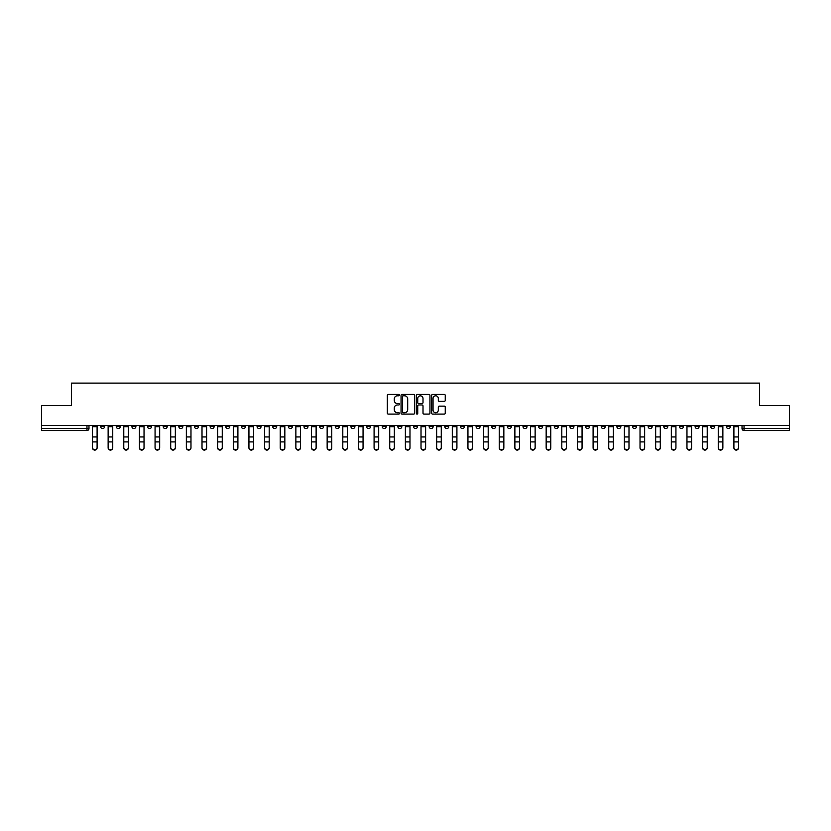 <?xml version="1.0" encoding="UTF-8"?>
<svg xmlns="http://www.w3.org/2000/svg" width="831" height="831" viewBox="0 0 831 831"><rect width="100%" height="100%" fill="white"/><g stroke="black" fill="none" stroke-linecap="round" stroke-linejoin="round"><path stroke-width="1.25" d="M399.451 395.109A0.686 0.686 0 0 0 398.766 394.424L388.306 394.424A0.987 0.987 0 0 0 387.319 395.411L387.319 413.121A0.987 0.987 0 0 0 388.306 414.108L398.766 414.108A0.686 0.686 0 0 0 399.451 413.423A0.686 0.686 0 0 0 398.766 412.727L397.415 412.727A3.147 3.147 0 0 1 394.268 409.579L394.268 408.104A3.147 3.147 0 0 1 397.415 404.957L398.766 404.957A0.686 0.686 0 0 0 399.451 404.271A0.686 0.686 0 0 0 398.766 403.575L397.415 403.575A3.147 3.147 0 0 1 394.268 400.428L394.268 398.953A3.147 3.147 0 0 1 397.415 395.805L398.766 395.805A0.686 0.686 0 0 0 399.451 395.109M616.862 425.43L616.862 426.532L620.882 426.532A2.005 2.005 0 0 1 618.866 428.536A2.005 2.005 0 0 1 616.862 426.532L616.862 425.43M523 425.43L523 426.532L527.01 426.532A2.005 2.005 0 0 1 525.005 428.536A2.005 2.005 0 0 1 523 426.532L523 425.43M507.357 425.43L507.357 426.532L511.366 426.532A2.005 2.005 0 0 1 509.361 428.536A2.005 2.005 0 0 1 507.357 426.532L507.357 425.43M413.495 425.43L413.495 426.532L417.505 426.532A2.005 2.005 0 0 1 415.5 428.536A2.005 2.005 0 0 1 413.495 426.532L413.495 425.43M397.852 425.43L397.852 426.532L401.861 426.532A2.005 2.005 0 0 1 399.856 428.536A2.005 2.005 0 0 1 397.852 426.532L397.852 425.43M382.208 425.43L382.208 426.532L386.218 426.532A2.005 2.005 0 0 1 384.213 428.536A2.005 2.005 0 0 1 382.208 426.532L382.208 425.43M350.921 425.43L350.921 426.532L354.93 426.532A2.005 2.005 0 0 1 352.926 428.536A2.005 2.005 0 0 1 350.921 426.532L350.921 425.43M319.634 426.532L319.634 425.43L319.634 426.532A2.005 2.005 0 0 0 321.639 428.536A2.005 2.005 0 0 1 319.634 426.532L323.643 426.532A2.005 2.005 0 0 1 321.639 428.536A2.005 2.005 0 0 0 323.643 426.532L323.643 425.43L323.643 426.532M303.99 426.532L303.99 425.43L303.99 426.532A2.005 2.005 0 0 0 305.995 428.536A2.005 2.005 0 0 1 303.99 426.532L308 426.532A2.005 2.005 0 0 1 305.995 428.536M288.347 426.532L288.347 425.43L288.347 426.532A2.005 2.005 0 0 0 290.351 428.536A2.005 2.005 0 0 1 288.347 426.532L292.356 426.532A2.005 2.005 0 0 1 290.351 428.536A2.005 2.005 0 0 0 292.356 426.532L292.356 425.43L292.356 426.532M272.703 425.43L272.703 426.532L276.713 426.532A2.005 2.005 0 0 1 274.708 428.536A2.005 2.005 0 0 1 272.703 426.532L272.703 425.43M257.059 425.43L257.059 426.532L261.069 426.532A2.005 2.005 0 0 1 259.064 428.536A2.005 2.005 0 0 1 257.059 426.532L257.059 425.43M241.416 425.43L241.416 426.532L245.425 426.532A2.005 2.005 0 0 1 243.421 428.536A2.005 2.005 0 0 1 241.416 426.532L241.416 425.43M225.772 426.532L225.772 425.43L225.772 426.532A2.005 2.005 0 0 0 227.777 428.536A2.005 2.005 0 0 1 225.772 426.532L229.782 426.532A2.005 2.005 0 0 1 227.777 428.536M194.475 426.532L194.475 425.43L194.475 426.532A2.005 2.005 0 0 0 196.49 428.536A2.005 2.005 0 0 1 194.475 426.532L198.495 426.532A2.005 2.005 0 0 1 196.49 428.536A2.005 2.005 0 0 0 198.495 426.532L198.495 425.43L198.495 426.532M178.831 426.532L178.831 425.43L178.831 426.532A2.005 2.005 0 0 0 180.836 428.536A2.005 2.005 0 0 1 178.831 426.532L182.851 426.532A2.005 2.005 0 0 1 180.836 428.536A2.005 2.005 0 0 0 182.851 426.532L182.851 425.43L182.851 426.532M163.188 426.532L163.188 425.43L163.188 426.532A2.005 2.005 0 0 0 165.192 428.536A2.005 2.005 0 0 1 163.188 426.532L167.208 426.532A2.005 2.005 0 0 1 165.192 428.536A2.005 2.005 0 0 0 167.208 426.532L167.208 425.43L167.208 426.532M147.544 426.532L147.544 425.43L147.544 426.532A2.005 2.005 0 0 0 149.549 428.536A2.005 2.005 0 0 1 147.544 426.532L151.564 426.532A2.005 2.005 0 0 1 149.549 428.536M131.9 426.532L131.9 425.43L131.9 426.532A2.005 2.005 0 0 0 133.905 428.536A2.005 2.005 0 0 1 131.9 426.532L135.91 426.532A2.005 2.005 0 0 1 133.905 428.536A2.005 2.005 0 0 0 135.91 426.532L135.91 425.43L135.91 426.532M116.257 426.532L116.257 425.43L116.257 426.532A2.005 2.005 0 0 0 118.262 428.536A2.005 2.005 0 0 1 116.257 426.532L120.266 426.532A2.005 2.005 0 0 1 118.262 428.536A2.005 2.005 0 0 0 120.266 426.532L120.266 425.43L120.266 426.532M444.263 401.363A0.987 0.987 0 0 0 445.25 400.376L445.25 395.411A0.987 0.987 0 0 0 444.263 394.424L432.65 394.424A0.987 0.987 0 0 0 431.663 395.411L431.663 413.121A0.987 0.987 0 0 0 432.65 414.108L444.263 414.108A0.987 0.987 0 0 0 445.25 413.121L445.25 407.117A0.987 0.987 0 0 0 444.263 406.141L439.298 406.141A0.987 0.987 0 0 0 438.311 407.117L438.311 410.099A2.628 2.628 0 0 1 435.683 412.727A2.628 2.628 0 0 1 433.044 410.099L433.044 398.433A2.628 2.628 0 0 1 435.683 395.805A2.628 2.628 0 0 1 438.311 398.433L438.311 400.376A0.987 0.987 0 0 0 439.298 401.363L444.263 401.363M41.55 425.43L41.55 405.466L71.435 405.466L71.435 383.112L759.565 383.112L759.565 405.466L789.45 405.466L789.45 425.43L41.55 425.43L41.55 428.536L88.979 428.536L88.979 425.43L88.979 428.536A2.005 2.005 0 0 1 86.975 430.541L41.55 430.541L41.55 428.536M414.638 395.411A0.987 0.987 0 0 0 413.651 394.424L402.038 394.424A0.987 0.987 0 0 0 401.051 395.411L401.051 413.121A0.987 0.987 0 0 0 402.038 414.108L413.651 414.108A0.987 0.987 0 0 0 414.638 413.121L414.638 395.411M417.349 394.424L428.962 394.424A0.987 0.987 0 0 1 429.949 395.411L429.949 413.121A0.987 0.987 0 0 1 428.962 414.108L423.987 414.108A0.987 0.987 0 0 1 423.01 413.121L423.01 405.944A0.987 0.987 0 0 0 422.023 404.957L418.72 404.957A0.987 0.987 0 0 0 417.744 405.944L417.744 413.423A0.686 0.686 0 0 1 417.048 414.108A0.686 0.686 0 0 1 416.362 413.423L416.362 395.411A0.987 0.987 0 0 1 417.349 394.424M742.021 425.43L742.021 428.536L789.45 428.536L789.45 430.541L744.025 430.541A2.005 2.005 0 0 1 742.021 428.536A2.005 2.005 0 0 0 744.025 430.541L744.025 425.43M789.45 425.43L789.45 428.536M730.387 425.43L730.387 426.532A2.005 2.005 0 0 1 728.382 428.536A2.005 2.005 0 0 1 726.377 426.532L730.387 426.532M726.377 425.43L726.377 426.532M714.743 425.43L714.743 426.532A2.005 2.005 0 0 1 712.738 428.536A2.005 2.005 0 0 1 710.734 426.532L714.743 426.532M710.734 425.43L710.734 426.532M699.1 426.532L699.1 425.43L699.1 426.532A2.005 2.005 0 0 1 697.095 428.536A2.005 2.005 0 0 1 695.09 426.532L699.1 426.532A2.005 2.005 0 0 1 697.095 428.536M695.09 425.43L695.09 426.532M683.456 425.43L683.456 426.532A2.005 2.005 0 0 1 681.451 428.536A2.005 2.005 0 0 1 679.436 426.532A2.005 2.005 0 0 0 681.451 428.536M679.436 425.43L679.436 426.532L683.456 426.532M667.812 425.43L667.812 426.532A2.005 2.005 0 0 1 665.808 428.536A2.005 2.005 0 0 1 663.792 426.532L667.812 426.532A2.005 2.005 0 0 1 665.808 428.536M663.792 425.43L663.792 426.532M652.169 425.43L652.169 426.532A2.005 2.005 0 0 1 650.164 428.536A2.005 2.005 0 0 1 648.149 426.532A2.005 2.005 0 0 0 650.164 428.536M648.149 425.43L648.149 426.532L652.169 426.532M636.525 425.43L636.525 426.532A2.005 2.005 0 0 1 634.51 428.536A2.005 2.005 0 0 1 632.505 426.532L636.525 426.532M632.505 425.43L632.505 426.532M620.882 425.43L620.882 426.532A2.005 2.005 0 0 1 618.866 428.536M605.228 425.43L605.228 426.532A2.005 2.005 0 0 1 603.223 428.536A2.005 2.005 0 0 1 601.218 426.532L605.228 426.532M601.218 425.43L601.218 426.532M589.584 425.43L589.584 426.532A2.005 2.005 0 0 1 587.579 428.536A2.005 2.005 0 0 1 585.575 426.532L589.584 426.532M585.575 425.43L585.575 426.532M573.941 425.43L573.941 426.532A2.005 2.005 0 0 1 571.936 428.536A2.005 2.005 0 0 1 569.931 426.532A2.005 2.005 0 0 0 571.936 428.536M569.931 425.43L569.931 426.532L573.941 426.532M558.297 425.43L558.297 426.532A2.005 2.005 0 0 1 556.292 428.536A2.005 2.005 0 0 1 554.287 426.532L558.297 426.532M554.287 425.43L554.287 426.532M542.653 425.43L542.653 426.532A2.005 2.005 0 0 1 540.649 428.536A2.005 2.005 0 0 1 538.644 426.532L542.653 426.532M538.644 425.43L538.644 426.532M527.01 425.43L527.01 426.532M511.366 425.43L511.366 426.532L511.366 425.43M495.723 425.43L495.723 426.532A2.005 2.005 0 0 1 493.718 428.536A2.005 2.005 0 0 1 491.713 426.532L495.723 426.532M491.713 425.43L491.713 426.532M480.079 425.43L480.079 426.532A2.005 2.005 0 0 1 478.074 428.536A2.005 2.005 0 0 1 476.07 426.532L480.079 426.532M476.07 425.43L476.07 426.532M464.436 425.43L464.436 426.532A2.005 2.005 0 0 1 462.431 428.536A2.005 2.005 0 0 1 460.426 426.532L464.436 426.532M460.426 425.43L460.426 426.532M448.792 425.43L448.792 426.532A2.005 2.005 0 0 1 446.787 428.536A2.005 2.005 0 0 1 444.782 426.532L448.792 426.532M444.782 425.43L444.782 426.532M433.148 425.43L433.148 426.532A2.005 2.005 0 0 1 431.144 428.536A2.005 2.005 0 0 1 429.139 426.532L433.148 426.532M429.139 425.43L429.139 426.532M417.505 425.43L417.505 426.532A2.005 2.005 0 0 1 415.5 428.536M401.861 425.43L401.861 426.532M386.218 426.532L386.218 425.43L386.218 426.532A2.005 2.005 0 0 1 384.213 428.536M370.574 425.43L370.574 426.532A2.005 2.005 0 0 1 368.569 428.536A2.005 2.005 0 0 1 366.564 426.532A2.005 2.005 0 0 0 368.569 428.536A2.005 2.005 0 0 0 370.574 426.532L366.564 426.532L366.564 425.43M354.93 426.532L354.93 425.43L354.93 426.532A2.005 2.005 0 0 1 352.926 428.536M339.287 425.43L339.287 426.532A2.005 2.005 0 0 1 337.282 428.536A2.005 2.005 0 0 1 335.277 426.532A2.005 2.005 0 0 0 337.282 428.536M335.277 425.43L335.277 426.532L339.287 426.532M308 425.43L308 426.532L308 425.43M276.713 426.532L276.713 425.43L276.713 426.532A2.005 2.005 0 0 1 274.708 428.536M261.069 426.532L261.069 425.43L261.069 426.532A2.005 2.005 0 0 1 259.064 428.536M245.425 426.532L245.425 425.43L245.425 426.532A2.005 2.005 0 0 1 243.421 428.536M229.782 425.43L229.782 426.532L229.782 425.43M214.138 426.532L214.138 425.43L214.138 426.532A2.005 2.005 0 0 1 212.134 428.536A2.005 2.005 0 0 1 210.118 426.532L214.138 426.532A2.005 2.005 0 0 1 212.134 428.536M210.118 425.43L210.118 426.532M151.564 425.43L151.564 426.532L151.564 425.43M104.623 425.43L104.623 426.532A2.005 2.005 0 0 1 102.618 428.536A2.005 2.005 0 0 1 100.613 426.532A2.005 2.005 0 0 0 102.618 428.536A2.005 2.005 0 0 0 104.623 426.532L104.623 425.43M100.613 425.43L100.613 426.532L104.623 426.532M86.975 425.43L86.975 430.541A2.005 2.005 0 0 0 88.979 428.536M403.118 395.805A0.686 0.686 0 0 0 402.433 396.491L402.433 412.041A0.686 0.686 0 0 0 403.118 412.727L404.552 412.727A3.147 3.147 0 0 0 407.699 409.579L407.699 398.953A3.147 3.147 0 0 0 404.552 395.805L403.118 395.805M423.01 398.485A2.628 2.628 0 0 0 420.372 395.847A2.628 2.628 0 0 0 417.744 398.485L417.744 402.588A0.987 0.987 0 0 0 418.72 403.575L422.023 403.575A0.987 0.987 0 0 0 423.01 402.588L423.01 398.485M92.49 447.888L92.49 447.504A2.306 2.202 0 0 0 94.796 449.706A2.306 2.202 0 0 0 97.102 447.504L97.102 447.888A2.306 2.202 180 0 1 94.796 450.09A2.306 2.202 180 0 1 92.49 447.888L92.49 442.3M92.49 425.43L92.49 447.504M97.102 425.43L97.102 447.504M108.134 447.888L108.134 447.504A2.306 2.202 0 0 0 110.44 449.706A2.306 2.202 0 0 0 112.746 447.504L112.746 447.888A2.306 2.202 180 0 1 110.44 450.09A2.306 2.202 180 0 1 108.134 447.888L108.134 442.3M123.777 447.888L123.777 447.504A2.306 2.202 0 0 0 126.083 449.706A2.306 2.202 0 0 0 128.389 447.504L128.389 447.888A2.306 2.202 180 0 1 126.083 450.09A2.306 2.202 180 0 1 123.777 447.888L123.777 442.3M108.134 425.43L108.134 447.504M112.746 425.43L112.746 447.504M123.777 425.43L123.777 447.504M128.389 425.43L128.389 447.504M139.421 447.888L139.421 447.504A2.306 2.202 0 0 0 141.727 449.706A2.306 2.202 0 0 0 144.033 447.504L144.033 447.888A2.306 2.202 180 0 1 141.727 450.09A2.306 2.202 180 0 1 139.421 447.888L139.421 442.3M155.065 447.888L155.065 447.504A2.306 2.202 0 0 0 157.371 449.706A2.306 2.202 0 0 0 159.677 447.504L159.677 447.888A2.306 2.202 180 0 1 157.371 450.09A2.306 2.202 180 0 1 155.065 447.888L155.065 442.3M170.708 447.888L170.708 447.504A2.306 2.202 0 0 0 173.014 449.706A2.306 2.202 0 0 0 175.331 447.504L175.331 447.888A2.306 2.202 180 0 1 173.014 450.09A2.306 2.202 180 0 1 170.708 447.888L170.708 442.3M139.421 425.43L139.421 447.504M144.033 425.43L144.033 447.504M155.065 425.43L155.065 447.504M159.677 425.43L159.677 447.504M170.708 425.43L170.708 447.504M175.331 425.43L175.331 447.504M186.352 447.888L186.352 447.504A2.306 2.202 0 0 0 188.668 449.706A2.306 2.202 0 0 0 190.974 447.504L190.974 447.888A2.306 2.202 180 0 1 188.668 450.09A2.306 2.202 180 0 1 186.352 447.888L186.352 442.3M186.352 425.43L186.352 447.504M190.974 425.43L190.974 447.504M202.006 447.888L202.006 447.504A2.306 2.202 0 0 0 204.312 449.706A2.306 2.202 0 0 0 206.618 447.504L206.618 447.888A2.306 2.202 180 0 1 204.312 450.09A2.306 2.202 180 0 1 202.006 447.888L202.006 442.3M202.006 425.43L202.006 447.504M206.618 425.43L206.618 447.504M217.649 447.888L217.649 447.504A2.306 2.202 0 0 0 219.955 449.706A2.306 2.202 0 0 0 222.261 447.504L222.261 447.888A2.306 2.202 180 0 1 219.955 450.09A2.306 2.202 180 0 1 217.649 447.888L217.649 442.3M217.649 425.43L217.649 447.504M222.261 425.43L222.261 447.504M233.293 447.888L233.293 447.504A2.306 2.202 0 0 0 235.599 449.706A2.306 2.202 0 0 0 237.905 447.504L237.905 447.888A2.306 2.202 180 0 1 235.599 450.09A2.306 2.202 180 0 1 233.293 447.888L233.293 442.3M233.293 425.43L233.293 447.504M237.905 425.43L237.905 447.504M248.936 447.888L248.936 447.504A2.306 2.202 0 0 0 251.242 449.706A2.306 2.202 0 0 0 253.548 447.504L253.548 447.888A2.306 2.202 180 0 1 251.242 450.09A2.306 2.202 180 0 1 248.936 447.888L248.936 442.3M248.936 425.43L248.936 447.504M253.548 425.43L253.548 447.504M264.58 447.888L264.58 447.504A2.306 2.202 0 0 0 266.886 449.706A2.306 2.202 0 0 0 269.192 447.504L269.192 447.888A2.306 2.202 180 0 1 266.886 450.09A2.306 2.202 180 0 1 264.58 447.888L264.58 442.3M264.58 425.43L264.58 447.504M269.192 425.43L269.192 447.504M280.224 447.888L280.224 447.504A2.306 2.202 0 0 0 282.53 449.706A2.306 2.202 0 0 0 284.836 447.504L284.836 447.888A2.306 2.202 180 0 1 282.53 450.09A2.306 2.202 180 0 1 280.224 447.888L280.224 442.3M280.224 425.43L280.224 447.504M284.836 425.43L284.836 447.504M295.867 447.888L295.867 447.504A2.306 2.202 0 0 0 298.173 449.706A2.306 2.202 0 0 0 300.479 447.504L300.479 447.888A2.306 2.202 180 0 1 298.173 450.09A2.306 2.202 180 0 1 295.867 447.888L295.867 442.3M295.867 425.43L295.867 447.504M300.479 425.43L300.479 447.504M311.511 447.888L311.511 447.504A2.306 2.202 0 0 0 313.817 449.706A2.306 2.202 0 0 0 316.123 447.504L316.123 447.888A2.306 2.202 180 0 1 313.817 450.09A2.306 2.202 180 0 1 311.511 447.888L311.511 442.3M311.511 425.43L311.511 447.504M316.123 425.43L316.123 447.504M327.154 447.888L327.154 447.504A2.306 2.202 0 0 0 329.46 449.706A2.306 2.202 0 0 0 331.766 447.504L331.766 447.888A2.306 2.202 180 0 1 329.46 450.09A2.306 2.202 180 0 1 327.154 447.888L327.154 442.3M327.154 425.43L327.154 447.504M331.766 425.43L331.766 447.504M342.798 447.888L342.798 447.504A2.306 2.202 0 0 0 345.104 449.706A2.306 2.202 0 0 0 347.41 447.504L347.41 447.888A2.306 2.202 180 0 1 345.104 450.09A2.306 2.202 180 0 1 342.798 447.888L342.798 442.3M342.798 425.43L342.798 447.504M347.41 425.43L347.41 447.504M358.441 447.888L358.441 447.504A2.306 2.202 0 0 0 360.747 449.706A2.306 2.202 0 0 0 363.054 447.504L363.054 447.888A2.306 2.202 180 0 1 360.747 450.09A2.306 2.202 180 0 1 358.441 447.888L358.441 442.3M358.441 425.43L358.441 447.504M363.054 425.43L363.054 447.504M374.085 447.888L374.085 447.504A2.306 2.202 0 0 0 376.391 449.706A2.306 2.202 0 0 0 378.697 447.504L378.697 447.888A2.306 2.202 180 0 1 376.391 450.09A2.306 2.202 180 0 1 374.085 447.888L374.085 442.3M374.085 425.43L374.085 447.504M378.697 425.43L378.697 447.504M389.729 447.888L389.729 447.504A2.306 2.202 0 0 0 392.035 449.706A2.306 2.202 0 0 0 394.341 447.504L394.341 447.888A2.306 2.202 180 0 1 392.035 450.09A2.306 2.202 180 0 1 389.729 447.888L389.729 442.3M389.729 425.43L389.729 447.504M394.341 425.43L394.341 447.504M405.372 447.888L405.372 447.504A2.306 2.202 0 0 0 407.678 449.706A2.306 2.202 0 0 0 409.984 447.504L409.984 447.888A2.306 2.202 180 0 1 407.678 450.09A2.306 2.202 180 0 1 405.372 447.888L405.372 442.3M405.372 425.43L405.372 447.504M409.984 425.43L409.984 447.504M421.016 447.888L421.016 447.504A2.306 2.202 0 0 0 423.322 449.706A2.306 2.202 0 0 0 425.628 447.504L425.628 447.888A2.306 2.202 180 0 1 423.322 450.09A2.306 2.202 180 0 1 421.016 447.888L421.016 442.3M421.016 425.43L421.016 447.504M425.628 425.43L425.628 447.504M436.659 447.888L436.659 447.504A2.306 2.202 0 0 0 438.965 449.706A2.306 2.202 0 0 0 441.271 447.504L441.271 447.888A2.306 2.202 180 0 1 438.965 450.09A2.306 2.202 180 0 1 436.659 447.888L436.659 442.3M436.659 425.43L436.659 447.504M441.271 425.43L441.271 447.504M452.303 447.888L452.303 447.504A2.306 2.202 0 0 0 454.609 449.706A2.306 2.202 0 0 0 456.915 447.504L456.915 447.888A2.306 2.202 180 0 1 454.609 450.09A2.306 2.202 180 0 1 452.303 447.888L452.303 442.3M452.303 425.43L452.303 447.504M456.915 425.43L456.915 447.504M467.946 447.888L467.946 447.504A2.306 2.202 0 0 0 470.253 449.706A2.306 2.202 0 0 0 472.559 447.504L472.559 447.888A2.306 2.202 180 0 1 470.253 450.09A2.306 2.202 180 0 1 467.946 447.888L467.946 442.3M467.946 425.43L467.946 447.504M472.559 425.43L472.559 447.504M483.59 447.888L483.59 447.504A2.306 2.202 0 0 0 485.896 449.706A2.306 2.202 0 0 0 488.202 447.504L488.202 447.888A2.306 2.202 180 0 1 485.896 450.09A2.306 2.202 180 0 1 483.59 447.888L483.59 442.3M483.59 425.43L483.59 447.504M488.202 425.43L488.202 447.504M499.234 447.888L499.234 447.504A2.306 2.202 0 0 0 501.54 449.706A2.306 2.202 0 0 0 503.846 447.504L503.846 447.888A2.306 2.202 180 0 1 501.54 450.09A2.306 2.202 180 0 1 499.234 447.888L499.234 442.3M499.234 425.43L499.234 447.504M503.846 425.43L503.846 447.504M514.877 447.888L514.877 447.504A2.306 2.202 0 0 0 517.183 449.706A2.306 2.202 0 0 0 519.489 447.504L519.489 447.888A2.306 2.202 180 0 1 517.183 450.09A2.306 2.202 180 0 1 514.877 447.888L514.877 442.3M514.877 425.43L514.877 447.504M519.489 425.43L519.489 447.504M530.521 447.888L530.521 447.504A2.306 2.202 0 0 0 532.827 449.706A2.306 2.202 0 0 0 535.133 447.504L535.133 447.888A2.306 2.202 180 0 1 532.827 450.09A2.306 2.202 180 0 1 530.521 447.888L530.521 442.3M530.521 425.43L530.521 447.504M535.133 425.43L535.133 447.504M546.164 447.888L546.164 447.504A2.306 2.202 0 0 0 548.47 449.706A2.306 2.202 0 0 0 550.776 447.504L550.776 447.888A2.306 2.202 180 0 1 548.47 450.09A2.306 2.202 180 0 1 546.164 447.888L546.164 442.3M546.164 425.43L546.164 447.504M550.776 425.43L550.776 447.504M561.808 447.888L561.808 447.504A2.306 2.202 0 0 0 564.114 449.706A2.306 2.202 0 0 0 566.42 447.504L566.42 447.888A2.306 2.202 180 0 1 564.114 450.09A2.306 2.202 180 0 1 561.808 447.888L561.808 442.3M561.808 425.43L561.808 447.504M566.42 425.43L566.42 447.504M577.452 447.888L577.452 447.504A2.306 2.202 0 0 0 579.758 449.706A2.306 2.202 0 0 0 582.064 447.504L582.064 447.888A2.306 2.202 180 0 1 579.758 450.09A2.306 2.202 180 0 1 577.452 447.888L577.452 442.3M577.452 425.43L577.452 447.504M582.064 425.43L582.064 447.504M593.095 447.888L593.095 447.504A2.306 2.202 0 0 0 595.401 449.706A2.306 2.202 0 0 0 597.707 447.504L597.707 447.888A2.306 2.202 180 0 1 595.401 450.09A2.306 2.202 180 0 1 593.095 447.888L593.095 442.3M593.095 425.43L593.095 447.504M597.707 425.43L597.707 447.504M608.739 447.888L608.739 447.504A2.306 2.202 0 0 0 611.045 449.706A2.306 2.202 0 0 0 613.351 447.504L613.351 447.888A2.306 2.202 180 0 1 611.045 450.09A2.306 2.202 180 0 1 608.739 447.888L608.739 442.3M608.739 425.43L608.739 447.504M613.351 425.43L613.351 447.504M624.382 447.888L624.382 447.504A2.306 2.202 0 0 0 626.688 449.706A2.306 2.202 0 0 0 628.994 447.504L628.994 447.888A2.306 2.202 180 0 1 626.688 450.09A2.306 2.202 180 0 1 624.382 447.888L624.382 442.3M624.382 425.43L624.382 447.504M628.994 425.43L628.994 447.504M640.026 447.888L640.026 447.504A2.306 2.202 0 0 0 642.332 449.706A2.306 2.202 0 0 0 644.648 447.504L644.648 447.888A2.306 2.202 180 0 1 642.332 450.09A2.306 2.202 180 0 1 640.026 447.888L640.026 442.3M640.026 425.43L640.026 447.504M644.648 425.43L644.648 447.504M655.669 447.888L655.669 447.504A2.306 2.202 0 0 0 657.986 449.706A2.306 2.202 0 0 0 660.292 447.504L660.292 447.888A2.306 2.202 180 0 1 657.986 450.09A2.306 2.202 180 0 1 655.669 447.888L655.669 442.3M655.669 425.43L655.669 447.504M660.292 425.43L660.292 447.504M671.323 447.888L671.323 447.504A2.306 2.202 0 0 0 673.629 449.706A2.306 2.202 0 0 0 675.935 447.504L675.935 447.888A2.306 2.202 180 0 1 673.629 450.09A2.306 2.202 180 0 1 671.323 447.888L671.323 442.3M671.323 425.43L671.323 447.504M675.935 425.43L675.935 447.504M686.967 447.888L686.967 447.504A2.306 2.202 0 0 0 689.273 449.706A2.306 2.202 0 0 0 691.579 447.504L691.579 447.888A2.306 2.202 180 0 1 689.273 450.09A2.306 2.202 180 0 1 686.967 447.888L686.967 442.3M686.967 425.43L686.967 447.504M691.579 425.43L691.579 447.504M702.611 447.888L702.611 447.504A2.306 2.202 0 0 0 704.917 449.706A2.306 2.202 0 0 0 707.223 447.504L707.223 447.888A2.306 2.202 180 0 1 704.917 450.09A2.306 2.202 180 0 1 702.611 447.888L702.611 442.3M702.611 425.43L702.611 447.504M707.223 425.43L707.223 447.504M718.254 447.888L718.254 447.504A2.306 2.202 0 0 0 720.56 449.706A2.306 2.202 0 0 0 722.866 447.504L722.866 447.888A2.306 2.202 180 0 1 720.56 450.09A2.306 2.202 180 0 1 718.254 447.888L718.254 442.3M718.254 425.43L718.254 447.504M722.866 425.43L722.866 447.504M733.898 447.888L733.898 447.504A2.306 2.202 0 0 0 736.204 449.706A2.306 2.202 0 0 0 738.51 447.504L738.51 447.888A2.306 2.202 180 0 1 736.204 450.09A2.306 2.202 180 0 1 733.898 447.888L733.898 442.3M733.898 425.43L733.898 447.504M738.51 425.43L738.51 447.504M97.102 426.677L92.49 426.677M97.102 436.95L92.49 436.95M97.102 441.915L92.49 441.915M112.746 426.677L108.134 426.677M112.746 436.95L108.134 436.95M112.746 441.915L108.134 441.915M128.389 426.677L123.777 426.677M128.389 436.95L123.777 436.95M128.389 441.915L123.777 441.915M144.033 426.677L139.421 426.677M144.033 436.95L139.421 436.95M144.033 441.915L139.421 441.915M159.677 426.677L155.065 426.677M159.677 436.95L155.065 436.95M159.677 441.915L155.065 441.915M175.331 426.677L170.708 426.677M175.331 436.95L170.708 436.95M175.331 441.915L170.708 441.915M190.974 426.677L186.352 426.677M190.974 436.95L186.352 436.95M190.974 441.915L186.352 441.915M206.618 426.677L202.006 426.677M206.618 436.95L202.006 436.95M206.618 441.915L202.006 441.915M222.261 426.677L217.649 426.677M222.261 436.95L217.649 436.95M222.261 441.915L217.649 441.915M237.905 426.677L233.293 426.677M237.905 436.95L233.293 436.95M237.905 441.915L233.293 441.915M253.548 426.677L248.936 426.677M253.548 436.95L248.936 436.95M253.548 441.915L248.936 441.915M269.192 426.677L264.58 426.677M269.192 436.95L264.58 436.95M269.192 441.915L264.58 441.915M284.836 426.677L280.224 426.677M284.836 436.95L280.224 436.95M284.836 441.915L280.224 441.915M300.479 426.677L295.867 426.677M300.479 436.95L295.867 436.95M300.479 441.915L295.867 441.915M316.123 426.677L311.511 426.677M316.123 436.95L311.511 436.95M316.123 441.915L311.511 441.915M331.766 426.677L327.154 426.677M331.766 436.95L327.154 436.95M331.766 441.915L327.154 441.915M347.41 426.677L342.798 426.677M347.41 436.95L342.798 436.95M347.41 441.915L342.798 441.915M363.054 426.677L358.441 426.677M363.054 436.95L358.441 436.95M363.054 441.915L358.441 441.915M378.697 426.677L374.085 426.677M378.697 436.95L374.085 436.95M378.697 441.915L374.085 441.915M394.341 426.677L389.729 426.677M394.341 436.95L389.729 436.95M394.341 441.915L389.729 441.915M409.984 426.677L405.372 426.677M409.984 436.95L405.372 436.95M409.984 441.915L405.372 441.915M425.628 426.677L421.016 426.677M425.628 436.95L421.016 436.95M425.628 441.915L421.016 441.915M441.271 426.677L436.659 426.677M441.271 436.95L436.659 436.95M441.271 441.915L436.659 441.915M456.915 426.677L452.303 426.677M456.915 436.95L452.303 436.95M456.915 441.915L452.303 441.915M472.559 426.677L467.946 426.677M472.559 436.95L467.946 436.95M472.559 441.915L467.946 441.915M488.202 426.677L483.59 426.677M488.202 436.95L483.59 436.95M488.202 441.915L483.59 441.915M503.846 426.677L499.234 426.677M503.846 436.95L499.234 436.95M503.846 441.915L499.234 441.915M519.489 426.677L514.877 426.677M519.489 436.95L514.877 436.95M519.489 441.915L514.877 441.915M535.133 426.677L530.521 426.677M535.133 436.95L530.521 436.95M535.133 441.915L530.521 441.915M550.776 426.677L546.164 426.677M550.776 436.95L546.164 436.95M550.776 441.915L546.164 441.915M566.42 426.677L561.808 426.677M566.42 436.95L561.808 436.95M566.42 441.915L561.808 441.915M582.064 426.677L577.452 426.677M582.064 436.95L577.452 436.95M582.064 441.915L577.452 441.915M597.707 426.677L593.095 426.677M597.707 436.95L593.095 436.95M597.707 441.915L593.095 441.915M613.351 426.677L608.739 426.677M613.351 436.95L608.739 436.95M613.351 441.915L608.739 441.915M628.994 426.677L624.382 426.677M628.994 436.95L624.382 436.95M628.994 441.915L624.382 441.915M644.648 426.677L640.026 426.677M644.648 436.95L640.026 436.95M644.648 441.915L640.026 441.915M660.292 426.677L655.669 426.677M660.292 436.95L655.669 436.95M660.292 441.915L655.669 441.915M675.935 426.677L671.323 426.677M675.935 436.95L671.323 436.95M675.935 441.915L671.323 441.915M691.579 426.677L686.967 426.677M691.579 436.95L686.967 436.95M691.579 441.915L686.967 441.915M707.223 426.677L702.611 426.677M707.223 436.95L702.611 436.95M707.223 441.915L702.611 441.915M722.866 426.677L718.254 426.677M722.866 436.95L718.254 436.95M722.866 441.915L718.254 441.915M738.51 426.677L733.898 426.677M738.51 436.95L733.898 436.95M738.51 441.915L733.898 441.915"/></g></svg>
